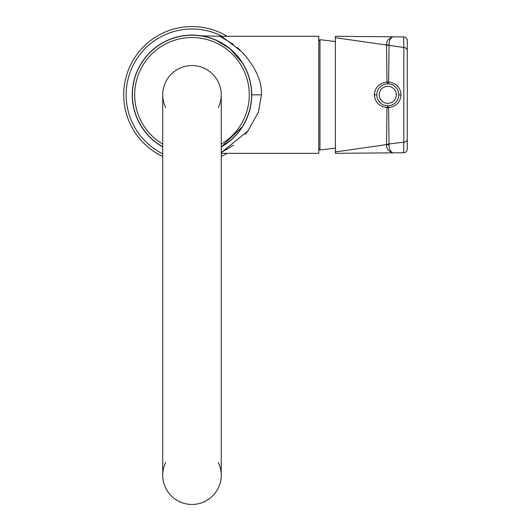 <?xml version="1.0" encoding="UTF-8"?>
<svg xmlns="http://www.w3.org/2000/svg" width="531" height="531" viewBox="0 0 531 531"><rect width="100%" height="100%" fill="white"/><g stroke="black" fill="none" stroke-linecap="round" stroke-linejoin="round"><path stroke-width="0.8" d="M221.248 153.34L318.779 153.34L318.779 36.3L219.841 36.3L233.361 44.365M233.56 145.129L221.248 152.629L247.884 130.991L258.431 112.114L261.478 94.823C262.095 81.528 255.676 67.311 242.236 52.184C226.252 39.473 218.785 34.183 219.841 36.3L201.554 35.856L204.435 36.393M206.851 36.964L207.674 37.183M211.53 38.371L214.093 39.327M215.559 39.931L229.863 48.626L242.74 63.308M243.835 65.147L245.647 68.572M247.24 72.11L248.189 74.586M249.683 79.338L250.141 81.17M251.183 86.779L251.336 88.02M162.725 146.901A59.737 59.737 0 0 1 191.983 35.086A59.737 59.737 0 0 1 251.721 94.823L261.478 94.823L251.721 94.823A59.737 59.737 0 0 1 221.248 146.901L242.74 126.332M251.336 101.627L251.176 102.868M250.141 108.477L249.683 110.302M248.189 115.054L247.234 117.537M245.647 121.075L243.835 124.493M227.149 153.34A68.273 68.273 0 0 1 221.248 156.506M162.725 156.506A68.273 68.273 0 0 1 158.497 35.325A68.273 68.273 0 0 1 227.149 36.3M162.725 146.729A59.585 59.585 0 0 1 191.983 35.238A59.585 59.585 0 0 1 221.248 146.729M165.652 107.574A29.258 29.258 0 0 1 191.983 65.565A29.258 29.258 0 0 1 218.321 107.574M191.983 65.565A29.258 29.258 0 0 1 221.248 94.823A29.258 29.258 0 0 0 191.983 65.565A29.258 29.258 0 0 0 162.725 94.823A29.258 29.258 0 0 1 191.983 65.565M221.248 94.823L221.248 475.192A29.258 29.258 0 0 1 191.983 504.45A29.258 29.258 0 0 1 165.652 462.435A29.258 29.258 0 0 0 191.983 504.45A29.258 29.258 0 0 1 162.725 475.192A29.258 29.258 0 0 0 191.983 504.45A29.258 29.258 0 0 0 218.321 462.435A29.258 29.258 0 0 1 191.983 504.45M247.632 131.316L245.176 134.27M237.118 47.385L240.052 50.027M242.163 52.111L244.3 54.388M392.94 36.812L403.66 36.904L403.832 47.498L389.031 45.381L389.044 44.717C389.13 40.562 390.424 37.927 392.94 36.812L335.353 36.3L335.353 37.714L386.488 45.022C386.256 41.232 388.407 38.491 392.94 36.812M389.044 44.717L386.488 45.022L389.031 45.381L388.599 81.973L386.96 81.966L387.829 83.852L388.599 81.973C396.332 83.261 400.48 87.542 401.051 94.823C400.48 102.105 396.332 106.386 388.599 107.667L387.829 105.795L386.96 107.674L386.528 144.313L403.832 142.142L403.66 152.742L335.353 153.34L335.353 37.714M386.528 45.334L386.96 81.966C379.134 83.241 374.946 87.522 374.388 94.823C374.946 102.118 379.134 106.406 386.96 107.674L388.599 107.667L389.044 144.93L386.488 144.624L335.353 151.932M386.528 144.313L386.488 144.624C386.369 148.514 388.473 151.249 392.807 152.828C390.398 151.64 389.143 149.012 389.044 144.93M377.056 97.146L376.957 96.635M376.897 93.41L376.964 92.958M398.496 92.454L398.595 92.985M398.662 96.244L398.608 96.602M394.433 103.545L394.102 103.791M389.893 105.589L389.23 105.696M398.754 94.823A10.972 10.972 0 0 0 387.776 83.852A10.972 10.972 0 0 0 376.804 94.823A10.972 10.972 0 0 0 387.776 105.795A10.972 10.972 0 0 0 398.754 94.823A10.972 10.972 0 0 0 387.776 83.852A10.972 10.972 0 0 0 376.804 94.823A10.972 10.972 0 0 0 387.776 105.795A10.972 10.972 0 0 0 398.754 94.823L401.051 94.823M407.284 149.085L407.284 40.555L407.284 149.085A3.657 3.657 180 0 1 403.66 152.742M403.66 36.898A3.657 3.657 180 0 1 407.284 40.555M335.353 148.129L319.974 149.961L319.974 39.686L318.779 40.9M222.144 153.34A65.831 65.831 0 0 1 221.248 153.798M162.725 153.798A65.831 65.831 0 0 1 126.152 94.823A65.831 65.831 0 0 1 222.144 36.3M221.248 144.087A57.302 57.302 0 0 0 191.983 37.522A57.302 57.302 0 0 0 162.725 144.087M403.832 142.142L403.832 47.498A3.657 2.98 180 0 1 407.284 50.472L407.284 139.168A3.657 2.98 0 0 1 403.832 142.142M376.804 94.823L374.388 94.823M396.312 94.823A8.536 8.536 0 0 0 387.776 86.287A8.536 8.536 0 0 0 379.247 94.823A8.536 8.536 0 0 0 387.776 103.353A8.536 8.536 0 0 0 396.312 94.823M335.353 41.518L319.974 39.686M319.974 149.961L318.779 148.74M162.725 94.823L162.725 475.192"/></g></svg>
